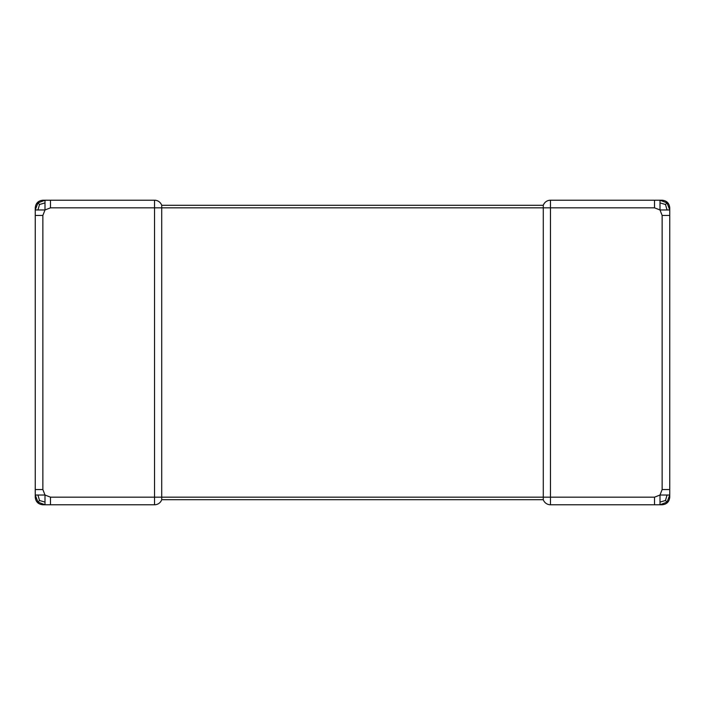 <?xml version="1.0" encoding="UTF-8"?>
<svg xmlns="http://www.w3.org/2000/svg" width="705" height="705" viewBox="0 0 705 705"><rect width="100%" height="100%" fill="white"/><g stroke="black" fill="none" stroke-linecap="round" stroke-linejoin="round"><path stroke-width="1.06" d="M662.136 489.552L662.136 215.448L660.003 209.967L654.522 207.834L550.464 207.834L550.464 497.166L654.522 497.166L660.003 495.033L662.136 489.552L669.75 489.552L669.75 497.166C669.292 501.784 666.754 504.322 662.136 504.78L550.464 504.78A7.614 7.614 0 0 1 543.282 499.704L161.718 499.704L161.718 205.296A7.614 7.614 0 0 0 154.536 200.22L50.478 200.22L50.478 207.834L44.997 209.967L42.864 215.448L42.864 489.552L44.997 495.033L50.478 497.166L50.478 504.78L44.997 504.78L44.997 502.083L39.524 500.506L37.947 502.083L44.997 504.78L42.864 504.78C38.246 504.322 35.708 501.784 35.25 497.166L35.25 495.033L37.947 502.083M50.478 504.78L154.536 504.78L154.536 497.166L550.464 497.166L550.464 504.78A7.614 7.614 0 0 1 543.282 499.704L543.282 205.296A7.614 7.614 0 0 1 550.464 200.22L662.136 200.22C666.754 200.678 669.292 203.216 669.75 207.834L669.75 489.552M654.522 497.166L654.522 504.78M654.522 200.22L654.522 207.834M660.003 202.917L660.003 209.967L667.053 209.967L665.476 204.494L667.053 202.917L660.003 200.22L660.003 202.917L665.476 204.494M667.053 209.967L669.75 209.967L667.053 202.917M667.053 495.033L660.003 495.033L660.003 502.083L665.476 500.506L667.053 502.083L669.75 495.033L667.053 495.033L665.476 500.506M660.003 502.083L660.003 504.78L667.053 502.083M662.136 215.448L669.75 215.448M50.478 497.166L154.536 497.166L154.536 207.834L550.464 207.834L550.464 200.22A7.614 7.614 0 0 0 543.282 205.296L161.718 205.296A7.614 7.614 0 0 0 154.536 200.22L154.536 207.834L50.478 207.834M37.947 202.917L39.524 204.494L37.947 209.967L35.25 209.967L35.25 207.834C35.708 203.216 38.246 200.678 42.864 200.22L44.997 200.22L37.947 202.917L35.25 209.967L35.25 495.033L37.947 495.033L39.524 500.506M44.997 502.083L44.997 495.033L37.947 495.033M50.478 200.22L44.997 200.22L44.997 202.917L39.524 204.494M37.947 209.967L44.997 209.967L44.997 202.917M35.25 489.552L42.864 489.552M35.25 215.448L42.864 215.448M154.536 504.78A7.614 7.614 0 0 0 161.718 499.704A7.614 7.614 0 0 1 154.536 504.78"/></g></svg>
